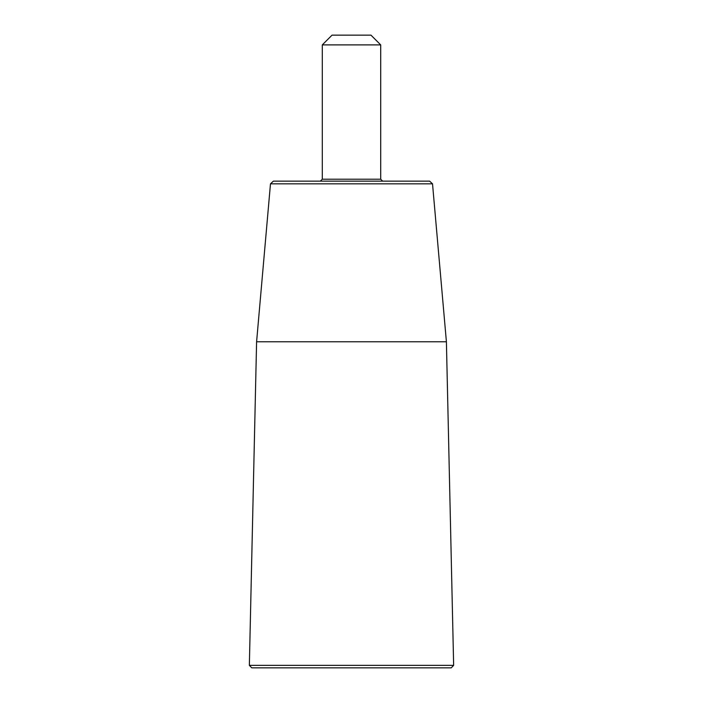 <?xml version="1.0" encoding="UTF-8"?>
<svg xmlns="http://www.w3.org/2000/svg" width="703" height="703" viewBox="0 0 703 703"><rect width="100%" height="100%" fill="white"/><g stroke="black" fill="none" stroke-linecap="round" stroke-linejoin="round"><path stroke-width="1.05" d="M249.354 665.363L251.779 667.85L451.221 667.85L453.646 665.363L446.405 341.763L256.595 341.763L249.354 665.363L453.646 665.363M429.612 181.154L273.388 181.154L429.612 181.154L432.521 183.826L446.405 341.763M370.964 35.15L332.036 35.15L322.299 44.887L380.701 44.887L370.964 35.15M380.701 179.212L322.299 179.212L320.348 181.154L382.652 181.154L380.701 179.212L380.701 44.887M256.595 341.763L270.479 183.826L432.521 183.826M322.299 179.212L322.299 44.887M270.479 183.826L273.388 181.154"/></g></svg>
